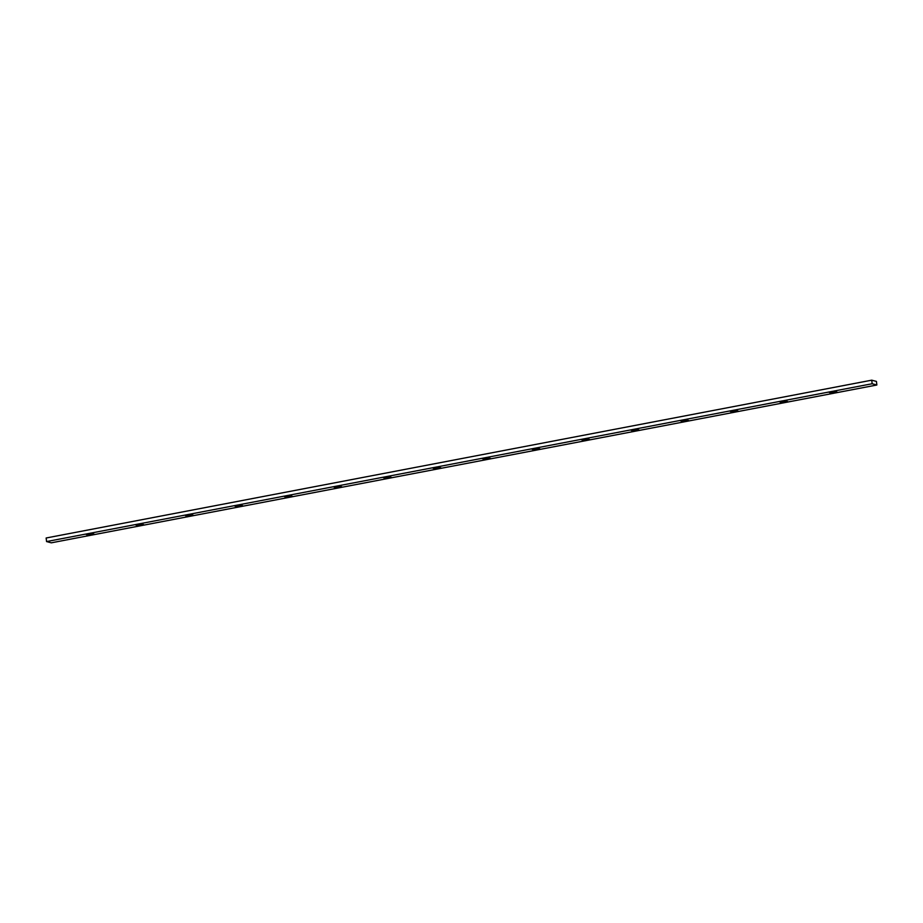 <?xml version="1.0" encoding="UTF-8"?>
<svg xmlns="http://www.w3.org/2000/svg" width="923" height="923" viewBox="0 0 923 923"><rect width="100%" height="100%" fill="white"/><g stroke="black" fill="none" stroke-linecap="round" stroke-linejoin="round"><path stroke-width="1.38" d="M876.85 385.006L876.435 381.43L871.739 380.172L46.15 537.994L46.565 541.57L51.261 542.828L876.85 385.006L872.143 383.749L46.565 541.57M289.799 495.593L284.434 496.62L286.868 497.266L292.245 496.239L289.799 495.593M86.289 534.498L88.735 535.144L94.1 534.117L91.654 533.471L86.289 534.498M141.184 523.999L135.819 525.025L138.265 525.683L143.63 524.656L141.184 523.999M190.726 514.526L185.361 515.553L187.807 516.211L193.172 515.184L190.726 514.526M240.257 505.054L234.892 506.081L237.338 506.739L242.703 505.712L240.257 505.054M339.329 486.121L333.964 487.148L336.41 487.806L341.775 486.779L339.329 486.121M388.86 476.649L383.495 477.676L385.941 478.333L391.306 477.306L388.86 476.649M438.402 467.176L433.037 468.203L435.483 468.861L440.848 467.834L438.402 467.176M487.932 457.716L482.567 458.743L485.013 459.389L490.378 458.362L487.932 457.716M537.474 448.243L532.098 449.27L534.544 449.928L539.92 448.901L537.474 448.243M587.005 438.771L581.64 439.798L584.086 440.456L589.451 439.429L587.005 438.771M636.535 429.299L631.17 430.326L633.616 430.983L638.981 429.956L636.535 429.299M686.077 419.838L680.712 420.865L683.158 421.511L688.523 420.484L686.077 419.838M735.608 410.366L730.243 411.393L732.689 412.05L738.054 411.023L735.608 410.366M785.15 400.894L779.773 401.92L782.219 402.578L787.596 401.551L785.15 400.894M834.68 391.421L829.315 392.448L831.761 393.106L837.126 392.079L834.68 391.421M872.143 383.749L871.739 380.172M286.868 497.266L286.741 496.17M88.735 535.144L88.608 534.048M138.265 525.683L138.138 524.587M187.807 516.211L187.681 515.115M237.338 506.739L237.211 505.642M336.41 487.806L336.284 486.698M385.941 478.333L385.814 477.237M435.483 468.861L435.356 467.765M485.013 459.389L484.887 458.293M534.544 449.928L534.417 448.82M584.086 440.456L583.959 439.36M633.616 430.983L633.49 429.887M683.158 421.511L683.032 420.415M732.689 412.05L732.562 410.943M782.219 402.578L782.093 401.482M831.761 393.106L831.635 392.01"/></g></svg>
